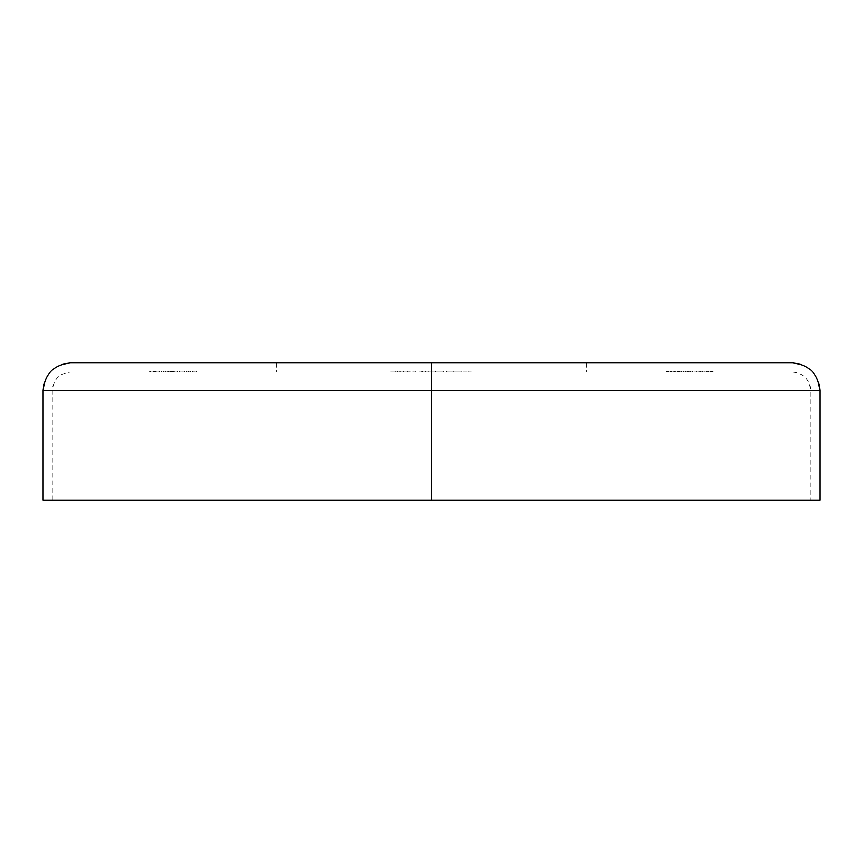<?xml version="1.0" encoding="UTF-8"?>
<svg xmlns="http://www.w3.org/2000/svg" width="863" height="863" viewBox="0 0 863 863"><rect width="100%" height="100%" fill="white"/><g stroke="black" fill="none" stroke-linecap="round" stroke-linejoin="round"><path stroke-width="0.65" stroke-dasharray="4.32 3.24" d="M43.15 390.378L431.5 390.378L43.15 390.378L431.5 390.378L431.5 362.967L431.5 390.378L819.85 390.378L431.5 390.378L431.5 500.033L819.85 500.033L52.287 500.033L431.5 500.033L431.5 372.104L431.5 390.378L52.287 390.378L431.5 390.378L52.287 390.378L431.5 390.378L431.5 372.104L70.561 372.104L431.5 372.104L70.561 372.104L431.5 372.104L431.5 362.967L792.439 362.967L276.16 362.967L431.5 362.967L431.5 372.104L276.16 372.104L792.439 372.104L70.561 372.104L586.84 372.104L276.16 372.104L431.5 372.104L431.5 362.967L431.5 372.104L792.439 372.104L431.5 372.104L792.439 372.104L431.5 372.104L431.5 390.378L52.287 390.378L431.5 390.378L431.5 500.033L431.5 390.378L819.85 390.378M446.376 372.104L471.489 372.104L446.376 372.104L446.376 371.187L461.446 371.187L461.446 372.104L446.376 372.104L468.231 372.104L461.446 372.104L461.446 371.187L468.231 371.187L468.231 372.104L468.231 371.187L468.231 372.104L468.231 371.187L471.489 371.187L471.489 372.104L468.231 372.104L471.489 372.104L471.489 371.187L471.489 372.104L471.489 371.187L468.231 371.187L468.231 372.104L468.231 371.187L468.231 372.104L468.231 371.187L461.716 371.187L461.716 372.104L461.716 371.187L461.716 372.104L461.716 371.187L446.376 371.187L446.376 372.104M161.597 372.104L160.95 371.187L161.597 372.104M167.832 372.104L162.902 372.104L167.832 372.104L168.479 371.187L168.479 372.104L167.832 372.104L168.479 371.187L168.479 372.104L168.479 371.187L167.832 372.104L167.832 371.187L167.832 372.104L167.832 371.187L165.664 371.187L165.664 372.104L162.902 372.104L165.664 372.104L165.664 371.187L162.902 371.187L162.902 372.104L162.902 371.187L165.685 371.187L165.685 372.104L165.685 371.187L167.832 371.187L167.832 372.104L167.832 371.187L167.832 372.104L167.832 371.187L162.902 371.187L168.479 371.187L163.549 371.187L167.832 371.187L165.696 371.187L165.696 372.104L167.832 372.104L165.685 372.104L165.685 371.187L167.832 371.187L167.832 372.104M186.893 372.104L190.885 372.104L186.235 372.104L186.235 371.187L186.235 372.104L186.235 371.187L186.893 372.104L186.893 371.187L186.893 372.104L186.893 371.187L188.911 371.187L188.911 372.104L186.893 372.104L190.885 372.104L188.911 372.104L188.911 371.187L190.885 371.187L190.885 372.104L190.885 371.187L190.885 372.104L190.885 371.187L190.238 372.104L190.238 371.187L190.238 372.104L190.238 371.187L190.162 372.104L190.162 371.187L188.792 371.187L188.792 372.104L188.792 371.187L186.991 371.187L186.991 372.104L186.991 371.187L186.893 372.104L186.235 371.187L186.893 372.104M193.032 372.104L197.023 372.104L192.373 372.104L192.373 371.187L192.373 372.104L192.373 371.187L193.032 372.104L193.032 371.187L193.032 372.104L193.032 371.187L195.049 371.187L195.049 372.104L193.032 372.104L197.023 372.104L195.049 372.104L195.049 371.187L197.023 371.187L197.023 372.104L197.023 371.187L197.023 372.104L197.023 371.187L196.376 372.104L196.376 371.187L196.376 372.104L196.376 371.187L196.3 372.104L196.3 371.187L194.93 371.187L194.93 372.104L194.93 371.187L193.129 371.187L193.129 372.104L193.129 371.187L193.032 372.104L192.373 371.187L193.032 372.104M666.765 372.104L670.767 372.104L666.02 372.104L670.767 372.104L667.509 372.104L667.509 371.187L670.486 371.187L670.486 372.104L670.486 371.187L670.486 372.104L670.486 371.187L668.016 371.187L668.016 372.104L667.628 371.187L667.628 372.104L667.628 371.187L668.48 371.187L668.48 372.104L668.48 371.187L670.767 371.187L670.767 372.104L670.767 371.187L668.232 371.187L668.232 372.104L668.232 371.187L666.02 371.187L666.02 372.104L666.02 371.187L666.668 372.104L666.668 371.187L668.275 371.187L668.275 372.104L668.275 371.187L670.109 371.187L670.109 372.104L670.109 371.187L668.361 371.187L668.361 372.104L668.361 371.187L666.765 371.187L666.765 372.104L666.765 371.187L667.509 371.187L667.509 372.104L666.765 372.104M676.43 372.104L671.511 372.104L676.43 372.104L671.511 371.187L671.511 372.104L673.927 372.104L671.511 372.104L671.511 371.187L673.927 371.187L673.927 372.104L673.927 371.187L676.43 371.187L676.43 372.104L676.43 371.187L673.927 371.187L673.927 372.104L676.43 372.104M686.851 372.104L682.665 372.104L687.595 372.104L682.946 372.104L685.276 372.104L685.276 371.187L683.593 371.187L683.593 372.104L682.946 371.187L682.946 372.104L682.946 371.187L685.308 371.187L685.308 372.104L685.308 371.187L687.498 371.187L687.498 372.104L687.498 371.187L686.031 371.187L686.031 372.104L686.031 371.187L684.219 371.187L684.219 372.104L684.219 371.187L687.595 371.187L687.595 372.104L687.595 371.187L687.595 372.104L687.595 371.187L682.665 371.187L682.665 372.104L682.665 371.187L685.481 371.187L685.481 372.104L685.481 371.187L686.851 371.187L686.851 372.104L686.851 371.187L685.276 371.187L685.276 372.104L686.851 372.104M689.084 372.104L693.075 372.104L688.34 372.104L693.075 372.104L689.828 372.104L689.828 371.187L692.795 371.187L692.795 372.104L692.795 371.187L692.795 372.104L692.795 371.187L690.335 371.187L690.335 372.104L689.947 371.187L689.947 372.104L689.947 371.187L690.799 371.187L690.799 372.104L690.799 371.187L693.075 371.187L693.075 372.104L693.075 371.187L690.551 371.187L690.551 372.104L690.551 371.187L688.34 371.187L688.34 372.104L690.551 372.104L688.34 372.104L688.34 371.187L688.987 372.104L688.987 371.187L690.583 371.187L690.583 372.104L690.583 371.187L692.428 371.187L692.428 372.104L692.428 371.187L690.68 371.187L690.68 372.104L690.68 371.187L689.084 371.187L689.084 372.104L689.084 371.187L689.828 371.187L689.828 372.104L689.084 372.104M696.614 372.104L693.82 372.104L696.614 372.104L693.82 372.104L693.82 371.187L693.82 372.104L693.82 371.187L696.614 371.187L696.614 372.104L696.614 371.187L696.614 372.104L696.614 371.187L693.82 371.187L693.82 372.104L696.614 372.104M701.36 372.104L697.175 372.104L702.094 372.104L697.444 372.104L699.785 372.104L699.785 371.187L698.102 371.187L698.102 372.104L697.444 371.187L697.444 372.104L697.444 371.187L699.817 371.187L699.817 372.104L699.817 371.187L702.007 371.187L702.007 372.104L702.007 371.187L700.54 371.187L700.54 372.104L700.54 371.187L698.728 371.187L698.728 372.104L698.728 371.187L702.094 371.187L702.094 372.104L702.094 371.187L702.094 372.104L702.094 371.187L697.175 371.187L697.175 372.104L697.175 371.187L699.979 371.187L699.979 372.104L699.979 371.187L701.36 371.187L701.36 372.104L701.36 371.187L699.785 371.187L699.785 372.104L701.36 372.104M706.193 372.104L702.752 372.104L707.682 372.104L702.752 372.104L702.752 371.187L706.711 371.187L706.711 372.104L706.711 371.187L706.84 372.104L706.84 371.187L706.84 372.104L706.84 371.187L707.682 371.187L707.682 372.104L706.84 372.104L707.682 372.104L707.682 371.187L707.682 372.104L707.682 371.187L706.84 371.187L706.84 372.104L706.84 371.187L706.84 372.104L706.84 371.187L706.193 372.104L706.193 371.187L706.193 372.104L706.193 371.187L702.752 371.187L702.752 372.104L706.193 372.104L704.025 372.104L704.025 371.187L706.193 371.187L702.752 371.187L707.682 371.187L704.025 371.187L706.193 371.187L706.193 372.104L706.193 371.187L704.025 371.187L704.025 372.104L706.193 372.104L706.193 371.187L706.193 372.104L704.025 372.104L706.193 372.104M713.259 372.104L708.329 372.104L713.259 372.104L708.329 371.187L708.329 372.104L710.756 372.104L708.329 372.104L708.329 371.187L710.756 371.187L710.756 372.104L710.756 371.187L713.259 371.187L713.259 372.104L713.259 371.187L710.756 371.187L710.756 372.104L713.259 372.104M679.58 372.104L677.088 372.104L682.018 372.104L680.616 372.104L681.641 372.104L681.641 371.187L680.616 371.187L680.616 372.104L680.616 371.187L682.018 371.187L682.018 372.104L682.018 371.187L681.468 372.104L681.468 371.187L679.537 371.187L679.537 372.104L679.537 371.187L677.088 371.187L677.088 372.104L679.537 372.104L677.088 372.104L677.088 371.187L678.512 371.187L678.512 372.104L678.512 371.187L677.455 371.187L677.455 372.104L677.455 371.187L679.58 371.187L679.58 372.104L679.58 371.187L681.641 371.187L681.641 372.104L679.58 372.104L680.993 372.104L681.641 371.187L677.088 371.187L682.018 371.187L677.735 371.187L681.209 371.187L678.113 371.187L680.993 371.187L679.548 371.187L679.548 372.104L679.569 371.187L680.993 371.187L680.993 372.104L678.113 372.104L678.113 371.187L679.569 371.187L679.569 372.104L679.548 371.187L678.113 371.187L678.113 372.104L681.36 371.187L679.591 371.187L679.591 372.104L681.36 372.104L681.36 371.187L681.36 372.104L677.735 372.104L677.735 371.187L679.548 371.187L679.548 372.104L681.36 372.104L679.591 372.104L679.591 371.187L677.735 371.187L677.735 372.104L679.548 372.104M184.099 372.104L179.17 372.104L184.099 372.104L184.099 371.187L184.758 372.104L184.099 372.104L184.758 371.187L184.758 372.104L184.758 371.187L184.099 372.104L184.099 371.187L184.099 372.104L184.099 371.187L181.942 371.187L181.942 372.104L184.099 372.104L181.953 372.104L181.942 371.187L179.17 371.187L179.17 372.104L181.942 372.104L179.17 372.104L179.17 371.187L181.953 371.187L181.953 372.104L181.953 371.187L184.099 371.187L184.099 372.104L184.099 371.187L184.099 372.104L184.099 371.187L179.17 371.187L184.758 371.187L179.828 371.187L184.099 371.187L181.964 371.187L181.964 372.104L184.099 372.104L181.964 372.104L181.964 371.187L184.099 371.187L184.067 372.104M170.615 372.104L177.875 372.104L169.968 372.104L169.968 371.187L169.968 372.104L169.968 371.187L170.615 372.104L170.615 371.187L170.615 372.104L170.615 371.187L171.349 371.187L171.349 372.104L177.875 372.104L171.349 372.104L171.349 371.187L172.449 371.187L172.449 372.104L172.449 371.187L174.132 371.187L174.132 372.104L174.132 371.187L176.074 371.187L176.074 372.104L176.074 371.187L177.875 371.187L177.875 372.104L177.875 371.187L177.875 372.104L177.875 371.187L177.217 372.104L177.217 371.187L177.217 372.104L177.217 371.187L175.966 371.187L175.966 372.104L175.966 371.187L174.24 371.187L174.24 372.104L174.24 371.187L174.24 372.104L174.24 371.187L173.592 372.104L173.592 371.187L173.592 372.104L173.592 371.187L172.33 371.187L172.33 372.104L172.33 371.187L170.615 371.187L170.615 372.104L169.968 371.187L170.615 372.104M154.995 372.104L159.741 372.104L154.995 372.104L159.741 372.104L156.926 372.104L156.926 371.187L158.878 371.187L158.878 372.104L159.461 371.187L159.461 372.104L159.461 371.187L157.012 371.187L157.012 372.104L157.012 371.187L154.348 371.187L154.348 372.104L157.012 372.104L154.348 372.104L154.348 371.187L154.952 372.104L154.952 371.187L157.023 371.187L157.023 372.104L157.023 371.187L159.159 371.187L159.159 372.104L159.741 371.187L159.741 372.104L159.741 371.187L154.995 371.187L154.995 372.104L154.995 371.187L156.926 371.187L156.926 372.104L154.995 372.104M150.529 372.104L153.42 372.104L149.882 372.104L149.882 371.187L149.882 372.104L149.882 371.187L153.42 371.187L153.42 372.104L153.42 371.187L153.42 372.104L153.42 371.187L150.529 371.187L150.529 372.104L150.529 371.187L150.529 372.104L150.529 371.187L153.42 371.187L153.42 372.104L150.529 372.104L153.42 372.104L153.42 371.187L153.42 372.104L153.42 371.187L150.529 371.187L150.529 372.104L149.882 371.187L150.529 372.104M428.846 372.104L441.888 372.104L428.846 372.104L441.888 372.104L428.846 372.104L428.846 371.187L422.557 371.187L422.557 372.104L441.888 372.104L422.557 372.104L422.557 371.187L422.557 372.104L422.557 371.187L435.826 371.187L435.826 372.104L435.826 371.187L441.888 371.187L441.888 372.104L441.888 371.187L441.888 372.104L441.888 371.187L434.995 371.187L434.995 372.104L434.995 371.187L428.846 371.187L428.846 372.104L428.846 371.187L428.846 372.104L428.846 371.187L441.888 371.187L441.888 372.104L428.846 372.104L441.888 372.104L441.888 371.187L441.888 372.104L441.888 371.187L428.846 371.187L428.846 372.104M418.943 372.104L443.593 372.104L418.943 372.104L443.593 372.104L421.921 372.104L421.921 371.187L431.155 371.187L431.155 372.104L431.155 371.187L443.593 371.187L443.593 372.104L443.593 371.187L431.349 371.187L431.349 372.104L431.349 371.187L418.943 371.187L418.943 372.104L418.943 371.187L421.921 371.187L421.921 372.104L418.943 372.104M407.325 372.104L391.047 372.104L415.696 372.104L392.913 372.104L403.657 372.104L403.657 371.187L399.418 371.187L399.418 372.104L399.418 371.187L392.913 371.187L392.913 372.104L392.913 371.187L395.696 371.187L395.696 372.104L395.696 371.187L403.701 371.187L403.701 372.104L403.701 371.187L413.83 371.187L413.83 372.104L413.83 371.187L408.976 371.187L408.976 372.104L408.976 371.187L415.696 371.187L415.696 372.104L415.696 371.187L403.118 371.187L403.118 372.104L403.118 371.187L391.047 371.187L391.047 372.104L391.047 371.187L397.563 371.187L397.563 372.104L397.563 371.187L403.474 371.187L403.474 372.104L403.474 371.187L409.181 371.187L409.181 372.104L409.181 371.187L400.346 371.187L400.346 372.104L400.346 371.187L400.346 372.104L400.346 371.187L407.325 371.187L407.325 372.104L407.325 371.187L403.657 371.187L403.657 372.104L407.325 372.104M792.439 362.967L70.561 362.967M431.5 362.967L70.561 362.967L431.5 362.967M431.5 500.033L43.15 500.033L810.713 500.033L52.287 500.033L431.5 500.033L431.5 390.378L431.5 500.033L810.713 500.033L431.5 500.033M431.5 390.378L810.713 390.378L431.5 390.378M708.329 371.187L713.259 371.187L708.329 371.187M710.778 371.187L712.611 371.187L708.976 371.187L710.778 371.187L708.976 371.187L708.976 372.104L710.778 372.104L710.778 371.187L710.778 372.104L712.611 372.104L712.611 371.187L710.778 371.187L712.611 371.187L712.611 372.104L712.331 371.187L712.331 372.104L710.778 372.104L710.778 371.187L710.778 372.104L708.976 372.104L708.976 371.187L710.778 371.187M698.102 371.187L702.094 371.187L698.102 371.187M693.82 371.187L696.614 371.187L693.82 371.187M692.795 371.187L688.34 371.187L692.795 371.187M683.593 371.187L687.595 371.187L683.593 371.187M671.511 371.187L676.43 371.187L671.511 371.187M673.949 371.187L675.783 371.187L672.158 371.187L673.949 371.187L672.158 371.187L672.158 372.104L673.949 372.104L673.949 371.187L673.949 372.104L675.783 372.104L675.783 371.187L673.949 371.187L675.783 371.187L675.783 372.104L675.513 371.187L675.513 372.104L673.949 372.104L673.949 371.187L673.949 372.104L672.158 372.104L672.158 371.187L673.949 371.187M670.486 371.187L666.02 371.187L670.486 371.187M192.373 371.187L197.023 371.187L192.373 371.187M186.235 371.187L190.885 371.187L186.235 371.187M181.964 372.104L179.828 372.104L179.828 371.187L181.964 371.187L181.964 372.104L181.964 371.187L179.828 371.187L179.828 372.104L181.964 372.104M169.968 371.187L177.875 371.187L169.968 371.187M165.685 372.104L163.549 372.104L163.549 371.187L165.685 371.187L165.685 372.104L165.696 371.187L163.549 371.187L163.549 372.104L165.685 372.104M160.95 371.187L161.597 371.187L160.95 371.187M158.878 371.187L154.348 371.187L158.878 371.187M159.083 371.187L155.06 371.187L159.083 371.187L159.083 372.104L155.06 372.104L155.06 371.187L159.083 371.187L155.06 371.187L155.06 372.104L155.696 371.187L155.696 372.104L157.066 372.104L157.066 371.187L157.066 372.104L159.083 372.104L159.083 371.187M149.882 371.187L153.42 371.187L149.882 371.187M712.611 372.104L708.976 372.104L712.611 372.104M675.783 372.104L672.158 372.104L675.783 372.104M155.696 372.104L159.083 372.104L155.696 372.104M422.557 371.187L441.888 371.187L422.557 371.187M461.446 371.187L446.376 371.187L461.446 371.187M461.716 371.187L453.69 371.187L461.716 371.187L461.716 372.104L453.69 372.104L453.69 371.187L461.716 371.187L453.69 371.187L453.69 372.104L461.716 372.104L461.716 371.187M431.155 371.187L443.593 371.187L431.155 371.187M437.077 371.187L425.459 371.187L437.077 371.187L431.317 371.187L431.317 372.104L437.077 372.104L437.077 371.187L437.077 372.104L435.297 372.104L435.297 371.187L437.077 371.187M435.297 372.104L431.317 372.104L431.317 371.187L435.297 371.187L435.297 372.104L425.459 372.104L425.459 371.187L431.317 371.187L431.317 372.104L431.317 371.187L425.459 371.187L425.459 372.104L435.297 372.104M399.418 371.187L415.696 371.187L399.418 371.187M461.716 372.104L453.69 372.104L461.716 372.104M52.287 500.033L52.287 390.378C53.377 379.289 59.471 373.194 70.561 372.104M276.16 362.967L276.16 372.104M586.84 362.967L586.84 372.104M792.439 372.104C803.529 373.194 809.623 379.289 810.713 390.378L810.713 500.033"/><path stroke-width="1.29" d="M431.5 500.033L819.85 500.033L431.5 500.033L431.5 390.378L431.5 500.033L43.15 500.033L431.5 500.033M819.85 390.378L431.5 390.378L819.85 390.378L431.5 390.378L431.5 362.967L792.439 362.967L431.5 362.967L431.5 390.378L43.15 390.378C44.779 373.733 53.916 364.596 70.561 362.967L792.439 362.967C809.084 364.596 818.221 373.733 819.85 390.378L819.85 500.033M431.5 362.967L70.561 362.967L431.5 362.967M43.15 500.033L43.15 390.378"/></g></svg>
